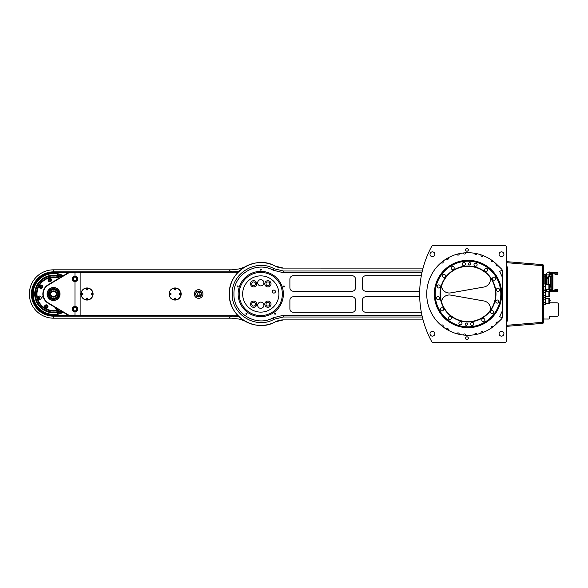 <?xml version="1.0" encoding="UTF-8"?>
<svg xmlns="http://www.w3.org/2000/svg" width="588" height="588" viewBox="0 0 588 588"><rect width="100%" height="100%" fill="white"/><g stroke="black" fill="none" stroke-linecap="round" stroke-linejoin="round"><path stroke-width="0.88" d="M447.365 328.567A1.176 1.176 0 0 1 448.394 330.316A1.176 1.176 0 0 0 447.365 328.567A1.176 1.176 0 0 0 446.358 329.14A1.176 1.176 0 0 1 447.365 328.567M442.029 324.899A1.176 1.176 0 0 1 442.955 326.803A1.176 1.176 0 0 0 442.029 324.899A1.176 1.176 0 0 0 441.125 325.326A1.176 1.176 0 0 1 442.029 324.899M464.402 333.94A1.176 1.176 0 0 1 465.578 335.204A1.176 1.176 0 0 0 464.402 333.94A1.176 1.176 0 0 0 463.234 334.998A1.176 1.176 0 0 1 464.402 333.94M458.015 332.874A1.176 1.176 0 0 1 459.162 334.315A1.176 1.176 0 0 0 458.015 332.874A1.176 1.176 0 0 0 456.883 333.749A1.176 1.176 0 0 1 458.015 332.874M482.116 331.61A1.176 1.176 0 0 1 483.218 332.367A1.176 1.176 0 0 0 482.116 331.61A1.176 1.176 0 0 0 481.006 333.168A1.176 1.176 0 0 1 482.116 331.61M475.876 333.337A1.176 1.176 0 0 1 477.03 334.271A1.176 1.176 0 0 0 475.876 333.337A1.176 1.176 0 0 0 474.722 334.719A1.176 1.176 0 0 1 475.876 333.337M497.183 322.011A1.176 1.176 0 0 1 498.036 322.371A1.176 1.176 0 0 0 496.103 322.724A1.176 1.176 0 0 0 496.345 324.003A1.176 1.176 0 0 1 497.183 322.011M492.259 326.215A1.176 1.176 0 0 1 493.2 326.685A1.176 1.176 0 0 0 491.223 326.847A1.176 1.176 0 0 0 491.303 328.067A1.176 1.176 0 0 1 492.259 326.215M448.394 257.684A1.176 1.176 0 0 1 447.953 259.271A1.176 1.176 0 0 1 446.358 258.86A1.176 1.176 0 0 0 447.953 259.271A1.176 1.176 0 0 0 448.394 257.684M442.955 261.197A1.176 1.176 0 0 1 442.771 262.836A1.176 1.176 0 0 1 441.125 262.674A1.176 1.176 0 0 0 442.771 262.836A1.176 1.176 0 0 0 442.955 261.197M465.578 252.796A1.176 1.176 0 0 1 464.505 254.053A1.176 1.176 0 0 1 463.234 253.002A1.176 1.176 0 0 0 464.505 254.053A1.176 1.176 0 0 0 465.578 252.796M459.162 253.685A1.176 1.176 0 0 1 458.302 255.096A1.176 1.176 0 0 1 456.883 254.251A1.176 1.176 0 0 0 458.302 255.096A1.176 1.176 0 0 0 459.162 253.685M483.218 255.633A1.176 1.176 0 0 1 481.719 256.317A1.176 1.176 0 0 1 481.006 254.832A1.176 1.176 0 0 0 481.719 256.317A1.176 1.176 0 0 0 483.218 255.633M477.03 253.729A1.176 1.176 0 0 1 475.655 254.641A1.176 1.176 0 0 1 474.722 253.281A1.176 1.176 0 0 0 475.655 254.641A1.176 1.176 0 0 0 477.03 253.729M498.036 265.629A1.176 1.176 0 0 1 496.368 265.658A1.176 1.176 0 0 1 496.345 263.997A1.176 1.176 0 0 0 496.368 265.658A1.176 1.176 0 0 0 498.036 265.629M493.2 261.315A1.176 1.176 0 0 1 491.568 261.557A1.176 1.176 0 0 1 491.303 259.933A1.176 1.176 0 0 0 491.568 261.557A1.176 1.176 0 0 0 493.2 261.315M504.96 342.356A1.727 1.727 0 0 0 506.687 340.628L506.687 247.372A1.727 1.727 0 0 0 504.96 245.644L433.121 245.644A1.727 1.727 0 0 0 431.599 246.556A100.158 100.158 0 0 0 431.599 341.444A1.727 1.727 0 0 0 433.121 342.356L504.96 342.356M432.43 331.301A2.418 2.418 0 0 1 434.525 334.925A2.418 2.418 0 0 1 430.335 334.925A2.418 2.418 0 0 1 432.43 331.301M432.43 251.862A2.418 2.418 0 0 1 434.525 255.493A2.418 2.418 0 0 1 430.335 255.493A2.418 2.418 0 0 1 432.43 251.862M506.687 266.313L507.723 267.312L507.723 320.688L506.687 320.247L506.687 320.982M507.723 267.312L506.687 267.753M501.505 331.301A2.418 2.418 0 0 1 503.6 334.925A2.418 2.418 0 0 1 499.41 334.925A2.418 2.418 0 0 1 501.505 331.301M502.196 317.616A1.727 1.727 0 0 1 501.667 318.858L496.698 323.657A41.27 41.27 0 0 1 438.655 323.025A41.27 41.27 0 0 1 438.655 264.975A41.27 41.27 0 0 1 496.698 264.343L501.667 269.142A1.727 1.727 0 0 1 502.196 270.384L502.196 317.616M466.968 251.194A1.396 1.396 0 0 0 468.18 249.091A1.396 1.396 0 0 0 465.755 249.091A1.396 1.396 0 0 0 466.968 251.194A1.382 1.382 0 0 0 468.166 249.099A1.382 1.382 0 0 0 465.77 249.099A1.382 1.382 0 0 0 466.968 251.172A1.382 1.382 0 0 0 468.166 249.099A1.382 1.382 0 0 0 465.77 249.099A1.382 1.382 0 0 0 466.968 251.172M466.968 339.607A1.396 1.396 0 0 0 468.18 337.512A1.396 1.396 0 0 0 465.755 337.512A1.396 1.396 0 0 0 466.968 339.607A1.382 1.382 0 0 0 468.166 337.519A1.382 1.382 0 0 0 465.77 337.519A1.382 1.382 0 0 0 466.968 339.592A1.382 1.382 0 0 0 468.166 337.519A1.382 1.382 0 0 0 465.77 337.519A1.382 1.382 0 0 0 466.968 339.592M501.505 251.862A2.418 2.418 0 0 1 503.6 255.493A2.418 2.418 0 0 1 499.41 255.493A2.418 2.418 0 0 1 501.505 251.862M506.687 261.653L542.577 264.644L542.577 323.356L506.687 326.347M468.004 260.33A33.67 33.67 0 0 1 497.169 310.839A33.67 33.67 0 0 1 438.839 310.839A33.67 33.67 0 0 1 468.004 260.33M501.219 319.291L501.13 318.865A1.036 1.036 0 0 0 501.219 319.291M477.059 265.129A1.551 1.551 0 0 1 474.472 265.849A1.551 1.551 0 0 1 475.141 263.24A1.551 1.551 0 0 1 477.059 265.129A1.551 1.551 0 0 0 475.141 263.24A1.551 1.551 0 0 0 474.472 265.849A1.551 1.551 0 0 0 477.059 265.129M465.292 264.468A1.551 1.551 0 0 1 462.697 265.188A1.551 1.551 0 0 1 463.366 262.579A1.551 1.551 0 0 1 465.292 264.468A1.551 1.551 0 0 0 463.366 262.579A1.551 1.551 0 0 0 462.697 265.188A1.551 1.551 0 0 0 465.292 264.468M454.156 268.356A1.551 1.551 0 0 1 451.569 269.076A1.551 1.551 0 0 1 452.238 266.467A1.551 1.551 0 0 1 454.156 268.356A1.551 1.551 0 0 0 452.238 266.467A1.551 1.551 0 0 0 451.569 269.076A1.551 1.551 0 0 0 454.156 268.356M445.366 276.213A1.551 1.551 0 0 1 442.771 276.933A1.551 1.551 0 0 1 443.448 274.324A1.551 1.551 0 0 1 445.366 276.213A1.551 1.551 0 0 0 443.448 274.324A1.551 1.551 0 0 0 442.771 276.933A1.551 1.551 0 0 0 445.366 276.213M443.477 309.736A1.551 1.551 0 0 1 440.882 310.457A1.551 1.551 0 0 1 441.551 307.847A1.551 1.551 0 0 1 443.477 309.736A1.551 1.551 0 0 0 441.551 307.847A1.551 1.551 0 0 0 440.882 310.457A1.551 1.551 0 0 0 443.477 309.736M451.327 318.527A1.551 1.551 0 0 1 448.74 319.247A1.551 1.551 0 0 1 449.408 316.645A1.551 1.551 0 0 1 451.327 318.527A1.551 1.551 0 0 0 449.408 316.645A1.551 1.551 0 0 0 448.74 319.247A1.551 1.551 0 0 0 451.327 318.527M461.955 323.65A1.551 1.551 0 0 1 459.36 324.37A1.551 1.551 0 0 1 460.029 321.761A1.551 1.551 0 0 1 461.955 323.65A1.551 1.551 0 0 0 460.029 321.761A1.551 1.551 0 0 0 459.36 324.37A1.551 1.551 0 0 0 461.955 323.65M473.722 324.311A1.551 1.551 0 0 1 471.128 325.032A1.551 1.551 0 0 1 471.804 322.43A1.551 1.551 0 0 1 473.722 324.311A1.551 1.551 0 0 0 471.804 322.43A1.551 1.551 0 0 0 471.128 325.032A1.551 1.551 0 0 0 473.722 324.311M484.857 320.423A1.551 1.551 0 0 1 482.263 321.144A1.551 1.551 0 0 1 482.932 318.534A1.551 1.551 0 0 1 484.857 320.423A1.551 1.551 0 0 0 482.932 318.534A1.551 1.551 0 0 0 482.263 321.144A1.551 1.551 0 0 0 484.857 320.423M493.648 312.566A1.551 1.551 0 0 1 491.053 313.286A1.551 1.551 0 0 1 491.73 310.677A1.551 1.551 0 0 1 493.648 312.566A1.551 1.551 0 0 0 491.73 310.677A1.551 1.551 0 0 0 491.053 313.286A1.551 1.551 0 0 0 493.648 312.566M498.771 301.945A1.551 1.551 0 0 1 496.176 302.666A1.551 1.551 0 0 1 496.845 300.056A1.551 1.551 0 0 1 498.771 301.945A1.551 1.551 0 0 0 496.845 300.056A1.551 1.551 0 0 0 496.176 302.666A1.551 1.551 0 0 0 498.771 301.945M499.433 290.171A1.551 1.551 0 0 1 496.838 290.891A1.551 1.551 0 0 1 497.514 288.282A1.551 1.551 0 0 1 499.433 290.171A1.551 1.551 0 0 0 497.514 288.282A1.551 1.551 0 0 0 496.838 290.891A1.551 1.551 0 0 0 499.433 290.171M495.537 279.043A1.551 1.551 0 0 1 492.95 279.763A1.551 1.551 0 0 1 493.619 277.154A1.551 1.551 0 0 1 495.537 279.043A1.551 1.551 0 0 0 493.619 277.154A1.551 1.551 0 0 0 492.95 279.763A1.551 1.551 0 0 0 495.537 279.043M487.687 270.245A1.551 1.551 0 0 1 485.093 270.965A1.551 1.551 0 0 1 485.761 268.363A1.551 1.551 0 0 1 487.687 270.245A1.551 1.551 0 0 0 485.761 268.363A1.551 1.551 0 0 0 485.093 270.965A1.551 1.551 0 0 0 487.687 270.245M441.25 287.091A27.629 27.629 0 0 0 461.095 320.754A27.629 27.629 0 0 0 494.758 300.909A27.629 27.629 0 0 0 474.913 267.246A27.629 27.629 0 0 0 441.25 287.091A27.629 27.629 0 0 0 461.095 320.754A27.629 27.629 0 0 0 494.758 300.909A27.629 27.629 0 0 0 474.913 267.246A27.629 27.629 0 0 0 441.25 287.091M470.819 264.115A1.147 1.147 0 0 0 469.4 262.718A1.147 1.147 0 0 0 468.901 264.644A1.147 1.147 0 0 0 470.819 264.115M467.416 324.458A1.147 1.147 0 0 0 465.997 323.069A1.147 1.147 0 0 0 465.498 324.995A1.147 1.147 0 0 0 467.416 324.458M439.581 298.608A1.551 1.551 0 0 0 437.663 296.719A1.551 1.551 0 0 0 436.987 299.329A1.551 1.551 0 0 0 439.581 298.608M440.25 286.834A1.551 1.551 0 0 0 438.325 284.945A1.551 1.551 0 0 0 437.656 287.554A1.551 1.551 0 0 0 440.25 286.834M436.237 285.797A32.81 32.81 0 0 0 476.78 325.612A32.81 32.81 0 0 0 490.987 270.59A32.81 32.81 0 0 0 436.237 285.797A32.81 32.81 0 0 1 490.987 270.59A32.81 32.81 0 0 1 476.78 325.612A32.81 32.81 0 0 1 436.237 285.797M423.051 268.113L283.313 268.099A17.265 17.265 0 0 1 275.316 266.136A31.429 31.429 0 0 0 229.349 294A31.429 31.429 0 0 0 275.316 321.864A17.265 17.265 0 0 1 283.313 319.901L275.316 321.864C255.64 333.264 228.342 316.66 229.349 294C228.342 271.303 255.684 254.751 275.316 266.136L283.313 268.099L423.059 268.099M490.319 310.295A7.945 7.945 0 0 0 483.895 300.968L450.687 295.11A7.945 7.945 0 0 0 441.463 301.681M441.463 286.319A7.945 7.945 0 0 0 450.687 292.89L483.895 287.032A7.945 7.945 0 0 0 490.319 277.705M419.685 291.236L365.876 291.236A3.454 3.454 0 0 1 362.421 287.782L362.421 279.146A3.454 3.454 0 0 1 365.876 275.699L421.339 275.699M289.891 279.146A3.454 3.454 0 0 1 293.346 275.699L352.058 275.699A3.454 3.454 0 0 1 355.512 279.146L355.512 287.782A3.454 3.454 0 0 1 352.058 291.236L293.346 291.236A3.454 3.454 0 0 1 289.891 287.782L289.891 279.146M293.346 312.301A3.454 3.454 0 0 1 289.891 308.854L289.891 300.218A3.454 3.454 0 0 1 293.346 296.764L352.058 296.764A3.454 3.454 0 0 1 355.512 300.218L355.512 308.854A3.454 3.454 0 0 1 352.058 312.301L293.346 312.301M421.339 312.301L365.876 312.301A3.454 3.454 0 0 1 362.421 308.854L362.421 300.218A3.454 3.454 0 0 1 365.876 296.764L419.685 296.764M260.778 269.216A0.434 0.434 0 0 0 260.403 269.87A0.434 0.434 0 0 0 261.153 269.87A0.434 0.434 0 0 0 260.778 269.216M260.778 269.128A0.529 0.529 0 0 0 260.322 269.914A0.529 0.529 0 0 0 261.234 269.914A0.529 0.529 0 0 0 260.778 269.128M273.905 290.06A1.521 1.521 0 0 0 272.589 292.339A1.521 1.521 0 0 0 275.221 292.339A1.521 1.521 0 0 0 273.905 290.06M253.649 301.071A3.116 3.116 0 0 0 250.944 305.745A3.116 3.116 0 0 0 256.346 305.745A3.116 3.116 0 0 0 253.649 301.071M260.778 302.107A3.116 3.116 0 0 0 258.081 306.782A3.116 3.116 0 0 0 263.475 306.782A3.116 3.116 0 0 0 260.778 302.107M253.649 280.696A3.116 3.116 0 0 0 250.944 285.371A3.116 3.116 0 0 0 256.346 285.371A3.116 3.116 0 0 0 253.649 280.696A3.109 3.109 0 0 0 250.951 285.371A3.109 3.109 0 0 0 256.339 285.371A3.109 3.109 0 0 0 253.649 280.704A3.109 3.109 0 0 0 250.951 285.371A3.109 3.109 0 0 0 256.339 285.371A3.109 3.109 0 0 0 253.649 280.704M267.907 301.071A3.116 3.116 0 0 0 265.21 305.745A3.116 3.116 0 0 0 270.612 305.745A3.116 3.116 0 0 0 267.907 301.071M260.778 279.66A3.116 3.116 0 0 0 258.081 284.335A3.116 3.116 0 0 0 263.475 284.335A3.116 3.116 0 0 0 260.778 279.66M267.907 280.696A3.116 3.116 0 0 0 265.21 285.371A3.116 3.116 0 0 0 270.612 285.371A3.116 3.116 0 0 0 267.907 280.696A3.109 3.109 0 0 0 265.217 285.371A3.109 3.109 0 0 0 270.605 285.371A3.109 3.109 0 0 0 267.907 280.704A3.109 3.109 0 0 0 265.217 285.371A3.109 3.109 0 0 0 270.605 285.371A3.109 3.109 0 0 0 267.907 280.704M260.778 272.413A21.587 21.587 0 0 0 242.087 304.79A21.587 21.587 0 0 0 279.469 304.79A21.587 21.587 0 0 0 260.778 272.413A21.587 21.587 0 0 0 242.087 304.79A21.587 21.587 0 0 0 279.469 304.79A21.587 21.587 0 0 0 260.778 272.413M443.631 317.233L446.579 318.85M446.579 269.15L443.631 270.767M421.941 272.7L283.313 272.7L273.192 270.223C256.419 260.506 233.098 274.633 233.958 294C233.098 313.331 256.39 327.509 273.192 317.777L283.313 315.3L421.941 315.3M237.618 285.952A0.529 0.529 0 0 0 237.162 286.738A0.529 0.529 0 0 0 238.074 286.738A0.529 0.529 0 0 0 237.618 285.952M246.468 313.169A0.529 0.529 0 0 0 246.012 313.963A0.529 0.529 0 0 0 246.923 313.963A0.529 0.529 0 0 0 246.468 313.169M275.088 313.169A0.529 0.529 0 0 0 274.633 313.963A0.529 0.529 0 0 0 275.544 313.963A0.529 0.529 0 0 0 275.088 313.169M283.938 285.952A0.529 0.529 0 0 0 283.482 286.738A0.529 0.529 0 0 0 284.394 286.738A0.529 0.529 0 0 0 283.938 285.952M283.313 315.3L283.313 317.005L273.979 319.291C256.111 329.647 231.334 314.565 232.245 294C231.334 273.398 256.14 258.367 273.979 268.709L283.313 270.994L283.313 272.7M283.313 268.113L275.309 266.151C255.684 254.773 228.364 271.318 229.364 294C228.357 316.645 255.648 333.242 275.309 321.849L283.313 319.887L423.051 319.887M423.059 319.901L283.313 319.887M253.649 302.283A1.896 1.896 0 0 0 252.002 305.135A1.896 1.896 0 0 0 255.295 305.135A1.896 1.896 0 0 0 253.649 302.283M253.649 301.078A3.109 3.109 0 0 0 250.951 305.738A3.109 3.109 0 0 0 256.339 305.738A3.109 3.109 0 0 0 253.649 301.078A3.109 3.109 0 0 0 250.951 305.738A3.109 3.109 0 0 0 256.339 305.738A3.109 3.109 0 0 0 253.649 301.078M253.649 281.917A1.896 1.896 0 0 0 252.002 284.768A1.896 1.896 0 0 0 255.295 284.768A1.896 1.896 0 0 0 253.649 281.917M267.907 302.283A1.896 1.896 0 0 0 266.261 305.135A1.896 1.896 0 0 0 269.554 305.135A1.896 1.896 0 0 0 267.907 302.283M267.907 301.078A3.109 3.109 0 0 0 265.217 305.738A3.109 3.109 0 0 0 270.605 305.738A3.109 3.109 0 0 0 267.907 301.078A3.109 3.109 0 0 0 265.217 305.738A3.109 3.109 0 0 0 270.605 305.738A3.109 3.109 0 0 0 267.907 301.078M267.907 281.917A1.896 1.896 0 0 0 266.261 284.768A1.896 1.896 0 0 0 269.554 284.768A1.896 1.896 0 0 0 267.907 281.917M246.468 313.264A0.434 0.434 0 0 0 246.093 313.911A0.434 0.434 0 0 0 246.842 313.911A0.434 0.434 0 0 0 246.468 313.264A0.434 0.434 0 0 0 246.093 313.911A0.434 0.434 0 0 0 246.842 313.911A0.434 0.434 0 0 0 246.468 313.264M557.255 273.207L556.821 273.207L556.821 272.347L557.255 272.347L557.255 273.207L551.867 273.207M552.889 273.383L550.596 273.207L551.97 273.207L551.97 272.347L552.889 272.347L552.889 273.207L551.926 273.207L551.867 272.347M547.178 272.714L547.913 272.347L547.178 272.714M551.11 287.694L551.206 286.841M551.11 286.841L551.206 276.977M544.826 275.787L545.333 275.801L544.826 275.787L545.333 275.801L545.326 274.831L543.613 274.353L543.613 276.081L544.826 276.103L544.826 274.883M550.339 273.383L552.72 273.552L550.508 273.552M550.228 272.384A2.587 1.485 -90 0 0 549.008 274.934L549.486 274.934L549.78 275.978L550.596 273.236L550.228 272.384L552.889 272.347L547.531 272.45A2.587 1.485 90 0 0 546.458 274.934L549.008 274.934L548.891 276.889M554.896 273.207L554.896 274.243L557.938 274.243L557.938 272.347L552.889 272.347M557.255 290.619L552.889 290.619L552.889 291.479L557.255 291.479L556.821 291.479L556.821 290.619L557.255 290.619L557.255 291.479L557.938 291.479L557.938 289.583L554.896 289.583L554.896 290.619M551.926 290.619L552.889 290.619L551.809 290.619L551.867 291.134M551.926 291.479L552.72 291.479M549.383 290.619L549.949 290.619L549.383 290.619M551.867 291.479L547.178 291.479L547.178 291.104A2.587 1.485 90 0 1 546.502 289.509A2.587 1.485 90 0 0 547.531 291.376L550.228 291.435A2.587 1.485 -90 0 1 549.008 288.892L548.876 288.892M549.912 291.479C547.09 291.479 552.727 291.479 549.912 291.479M551.698 291.479L550.508 291.479M548.259 291.479L547.891 291.479M546.458 284.673L546.458 274.934M549.008 288.127L549.221 288.892M549.699 287.855L549.699 287.164L549.567 287.855M549.817 287.525L550.544 291.097L549.486 288.892M549.567 287.164L549.993 287.164M549.317 276.661L550.287 276.661L549.317 276.661L548.45 278.389L547.979 278.389A2.073 1.036 -90 0 1 549.016 276.316L548.567 276.316A2.073 1.036 -90 0 0 547.531 278.389L547.979 278.389L547.979 284.673M550.015 276.316L549.258 276.316M550.287 276.661L550.287 287.164M550.008 273.839A1.382 0.794 -90 0 1 550.353 273.574L550.442 273.56M550.765 272.692L551.809 272.692L551.809 273.207L550.765 273.207L550.765 272.692M552.933 274.831L552.933 276.838L552.933 274.831L551.206 274.486L551.206 289.34L552.588 289.34L552.588 286.988L551.206 286.988M552.588 289.34L552.588 274.486M552.933 288.995L552.933 276.838L551.206 276.838M552.933 275.427L552.933 276.838L552.933 275.427M549.817 289.34L551.11 289.34L549.817 289.34L550.008 289.987A1.382 0.794 -90 0 0 550.353 290.244L552.72 290.274L550.287 290.391M550.353 290.244L550.765 290.619L550.177 290.274L552.72 290.274L550.177 290.274M549.354 290.274L549.758 290.274L549.354 290.274M544.826 275.61L544.826 283.997M544.995 277.161C544.995 275.478 544.995 275.478 544.995 277.161M543.613 274.861L543.613 274.353L545.326 274.831L545.341 286.731L545.341 290.193L543.613 289.833M546.487 274.405L544.826 274.375M550.419 277.066L551.11 277.073L551.125 274.486L549.817 274.486L551.11 274.486L551.11 275.088M551.11 277.073L551.11 286.753L550.419 286.76M551.11 289.34L551.11 286.753M551.287 272.171L548.53 272.031L551.287 272.171M549.912 271.965L548.53 272.031M550.765 290.619L551.698 290.274M549.221 298.491L549.567 303.327L549.221 298.491M543.613 302.541L545.341 302.541L545.341 304.297L543.613 304.297M543.613 299.152L545.341 299.152L545.341 302.541M543.613 297.521L545.341 297.521L545.341 299.152M545.341 298.491L548.876 298.491L548.876 303.327L545.341 303.327M549.221 289.494L549.567 284.673L549.221 289.494M543.613 286.731L545.341 286.731M543.613 283.997L545.341 283.997M543.613 290.193L545.341 290.193M545.341 284.673L548.876 284.673L548.876 289.509L545.341 289.509M549.221 291.582L549.567 296.418L549.221 291.582M543.613 295.786L545.341 295.786L545.341 297.388L543.613 297.388M543.613 290.612L545.341 290.612L545.341 295.786L545.341 292.398L543.613 292.398M543.613 295.602L545.341 295.602M545.341 291.582L548.876 291.582L548.876 296.418L545.341 296.418M542.577 321.974L543.613 321.974L543.613 323.01L542.577 323.01L543.613 323.01L543.613 266.026L542.577 266.026M543.613 264.99L542.577 264.99L543.613 264.99L543.613 266.026L543.613 264.99M543.613 319.012L548.927 319.041A0.691 0.691 0 0 0 549.618 318.351L549.618 316.278L556.873 316.278A1.727 1.727 0 0 0 558.6 314.551L558.6 304.533A1.727 1.727 0 0 0 556.873 302.805L549.618 302.805L549.618 300.733A0.691 0.691 0 0 0 549.567 300.475M549.618 318.351L549.618 316.278M549.618 302.805L549.618 300.733M550.184 316.881C550.184 318.564 550.184 318.564 550.184 316.881M550.184 300.652C550.184 302.328 550.184 302.328 550.184 300.652M181.17 294A6.042 6.042 0 0 0 172.1 288.767A6.042 6.042 0 0 0 172.1 299.233A6.042 6.042 0 0 0 181.17 294M93.102 294A6.042 6.042 0 0 0 84.033 288.767A6.042 6.042 0 0 0 84.033 299.233A6.042 6.042 0 0 0 93.102 294M238.155 272.185L80.144 272.538M80.144 315.462L238.155 315.815M63.291 275.706A20.72 20.72 0 0 0 32.832 294A20.72 20.72 0 0 0 63.291 312.294M238.949 316.616L232.407 316.146L53.552 316.146L53.552 315.462L68.598 315.462M53.552 318.174L109.162 318.174L53.552 318.174L53.552 316.146A22.146 22.146 0 0 1 31.407 294A22.146 22.146 0 0 1 53.552 271.854L232.407 271.854C228.335 270.509 228.078 269.833 231.635 269.826L53.552 269.826A24.174 24.174 0 0 0 29.4 295.125L29.407 295.125A24.174 24.174 0 0 0 53.552 318.174A24.174 24.174 0 0 1 29.378 294A24.174 24.174 0 0 1 53.552 269.826A24.174 24.174 0 0 0 29.378 294A24.174 24.174 0 0 0 53.552 318.174L231.635 318.174C228.078 318.159 228.335 317.483 232.407 316.146L232.407 315.462M232.407 272.538L232.407 271.854L238.949 271.384M244.101 267.356L238.537 269.01L231.709 269.826L166.661 269.826M175.65 298.66A0.529 0.529 0 0 0 174.864 298.204A0.529 0.529 0 0 0 174.864 299.116A0.529 0.529 0 0 0 175.65 298.66M180.318 294A0.529 0.529 0 0 0 179.524 293.544A0.529 0.529 0 0 0 179.524 294.456A0.529 0.529 0 0 0 180.318 294M175.65 289.34A0.529 0.529 0 0 0 174.864 288.884A0.529 0.529 0 0 0 174.864 289.796A0.529 0.529 0 0 0 175.65 289.34M170.99 294A0.529 0.529 0 0 0 170.197 293.544A0.529 0.529 0 0 0 170.197 294.456A0.529 0.529 0 0 0 170.99 294M62.945 312.081A20.374 20.374 0 0 1 33.178 294A20.374 20.374 0 0 1 62.945 275.919M61.358 275.177L53.714 275.177M53.714 312.823L61.358 312.823M57.065 314.073A0.698 0.698 0 0 1 58.161 313.852M58.161 274.148A0.698 0.698 0 0 1 57.065 273.927M76.638 279.249A1.727 1.727 0 0 0 74.514 277.139A1.727 1.727 0 0 0 73.75 280.028A1.727 1.727 0 0 0 76.638 279.249M76.8 279.293A1.896 1.896 0 0 1 73.625 280.153A1.896 1.896 0 0 1 74.47 276.97A1.896 1.896 0 0 1 76.8 279.293M77.543 279.484A2.661 2.661 0 0 0 74.272 276.235A2.661 2.661 0 0 0 73.088 280.689A2.661 2.661 0 0 0 77.543 279.484M76.638 308.751A1.727 1.727 0 0 0 73.75 307.972A1.727 1.727 0 0 0 74.514 310.861A1.727 1.727 0 0 0 76.638 308.751M76.734 308.729A1.83 1.83 0 0 1 74.492 310.956A1.83 1.83 0 0 1 73.676 307.899A1.83 1.83 0 0 1 76.734 308.729M77.469 308.531A2.587 2.587 0 0 0 73.14 307.362A2.587 2.587 0 0 0 74.286 311.699A2.587 2.587 0 0 0 77.469 308.531M58.021 291.376A5.182 5.182 0 0 0 56.147 289.516A5.182 5.182 0 0 1 58.021 291.376A5.189 5.189 0 0 0 48.363 294A5.189 5.189 0 0 0 58.036 296.617L58.021 296.624A5.182 5.182 0 0 1 48.701 292.192M58.418 295.808A5.189 5.189 0 0 0 58.602 295.205M58.727 294.434A5.189 5.189 0 0 0 58.727 293.566A5.182 5.182 0 0 1 58.719 294.434A5.182 5.182 0 0 0 58.719 293.566M58.602 292.795A5.189 5.189 0 0 0 58.418 292.192M47.172 294A6.38 6.38 0 0 0 56.742 299.52A6.38 6.38 0 0 0 56.742 288.48A6.38 6.38 0 0 0 47.172 294M58.829 293.566A5.299 5.299 0 0 1 58.829 294.434M58.682 295.316A5.299 5.299 0 0 1 58.543 295.771M58.168 296.595A5.299 5.299 0 0 1 50.164 298.072A5.299 5.299 0 0 1 50.164 289.928A5.299 5.299 0 0 1 58.168 291.405M58.543 292.229A5.299 5.299 0 0 1 58.682 292.684M59.829 294A6.277 6.277 0 0 0 50.414 288.568A6.277 6.277 0 0 0 50.414 299.432A6.277 6.277 0 0 0 59.829 294M60.027 294A6.475 6.475 0 0 0 50.318 288.392A6.475 6.475 0 0 0 50.318 299.608A6.475 6.475 0 0 0 60.027 294M48.238 302.894L69.193 315.411L74.97 315.411L74.97 311.956A2.764 2.764 0 0 1 72.206 309.2A2.764 2.764 0 0 1 74.97 306.436L74.97 281.564A2.764 2.764 0 0 1 72.206 278.8A2.764 2.764 0 0 1 74.97 276.044L74.97 272.589L69.193 272.589L48.238 285.106A10.364 10.364 0 0 0 48.238 302.894L48.062 303.188A10.709 10.709 0 0 1 48.062 284.812L69.097 272.244L80.144 272.244L80.144 315.756L69.097 315.756L48.062 303.188M59.351 296.889A6.784 6.784 0 0 0 59.351 291.111A6.784 6.784 0 0 1 59.351 296.889M74.97 315.756L74.97 311.956A2.764 2.764 0 0 0 77.726 309.2A2.764 2.764 0 0 0 74.97 306.436L74.97 281.564A2.764 2.764 0 0 0 77.726 278.8A2.764 2.764 0 0 0 74.97 276.044L74.97 272.244M38.543 298.02A15.545 15.545 0 0 1 38.235 296.624A15.545 15.545 0 0 0 38.977 299.388A15.545 15.545 0 0 1 38.543 298.02M57.734 308.972A15.545 15.545 0 0 1 56.176 309.317A15.545 15.545 0 0 0 57.734 308.972M61.35 276.867A18.823 18.823 0 0 0 35.376 298.873A18.823 18.823 0 0 0 61.35 311.133M53.192 312.301A0.779 0.779 0 0 0 53.92 312.301M44.085 309.67A0.779 0.779 0 0 0 44.717 310.03M37.522 302.835A0.779 0.779 0 0 0 37.889 303.467M35.251 293.64A0.779 0.779 0 0 0 35.251 294.36M37.889 284.533A0.779 0.779 0 0 0 37.522 285.165M44.717 277.97A0.779 0.779 0 0 0 44.085 278.33M53.92 275.699A0.779 0.779 0 0 0 53.192 275.699M39.029 296.109A14.678 14.678 0 0 0 39.918 299.439M45.416 306.216A14.678 14.678 0 0 0 47.04 307.156M55.662 308.524A14.678 14.678 0 0 0 56.683 308.34M50.671 279.609A14.678 14.678 0 0 0 48.855 280.094M41.336 285.864A14.678 14.678 0 0 0 40.396 287.488M58.021 296.624A5.182 5.182 0 0 1 50.965 298.483A5.182 5.182 0 0 1 49.069 291.413A5.182 5.182 0 0 1 56.147 289.516A5.182 5.182 0 0 0 49.679 290.568L49.664 290.582A5.182 5.182 0 0 0 49.48 290.803M49.385 290.928A5.182 5.182 0 0 0 49.172 291.236L49.679 290.568C48.466 292.471 48.466 292.471 49.679 290.568C48.466 292.471 48.466 292.471 49.679 290.568L48.914 292.515M49.069 291.413A5.182 5.182 0 0 0 48.745 292.074M58.41 295.808A5.182 5.182 0 0 0 58.594 295.198A5.182 5.182 0 0 1 58.41 295.808L58.41 295.808M58.594 292.802A5.182 5.182 0 0 0 58.41 292.192A5.182 5.182 0 0 1 58.594 292.802M51.399 297.741A4.314 4.314 0 0 0 57.874 294A4.314 4.314 0 0 0 51.399 290.259A4.314 4.314 0 0 0 51.399 297.741M52.001 296.69A3.109 3.109 0 0 1 52.001 291.31A3.109 3.109 0 0 1 56.661 294A3.109 3.109 0 0 1 52.001 296.69M52.17 296.396A2.764 2.764 0 0 0 56.316 294A2.764 2.764 0 0 0 52.17 291.604A2.764 2.764 0 0 0 52.17 296.396M51.237 292.493L51.707 291.942M56.279 294.47L56.286 294.382C55.323 296.425 55.323 296.425 56.286 294.382C55.323 296.425 55.323 296.425 56.286 294.382L56.044 295.198M55.948 295.382L55.492 295.97M59.315 278.087A16.92 16.92 0 0 0 36.632 294A16.92 16.92 0 0 0 59.315 309.913A16.92 16.92 0 0 1 37.206 298.381A16.92 16.92 0 0 1 59.315 278.087M37.963 297.058A15.891 15.891 0 0 0 38.521 299.152A15.891 15.891 0 0 1 37.963 297.058M56.61 309.589A15.891 15.891 0 0 0 58.138 309.214A15.891 15.891 0 0 1 56.61 309.589M60.807 310.809A18.301 18.301 0 0 1 35.287 295.198A18.301 18.301 0 0 0 60.807 310.809A18.301 18.301 0 0 1 35.287 295.198A18.301 18.301 0 0 1 60.807 277.191A18.301 18.301 0 0 0 35.287 295.198A18.301 18.301 0 0 1 60.807 277.191M39.095 296.087A1.727 1.727 0 0 0 38.323 298.976A1.727 1.727 0 0 0 41.211 298.204A1.727 1.727 0 0 0 39.095 296.087M46.055 305.642A0.948 0.948 0 0 0 45.629 307.237A0.948 0.948 0 0 0 47.216 306.811A0.948 0.948 0 0 0 46.055 305.642M45.857 304.893A1.727 1.727 0 0 0 45.078 307.781A1.727 1.727 0 0 0 47.966 307.01A1.727 1.727 0 0 0 45.857 304.893M55.61 307.7A1.727 1.727 0 0 0 58.388 309.361M49.554 279.072A0.948 0.948 0 0 0 49.127 280.66A0.948 0.948 0 0 0 50.715 280.233A0.948 0.948 0 0 0 49.554 279.072M49.355 278.322A1.727 1.727 0 0 0 48.576 281.211A1.727 1.727 0 0 0 51.465 280.432A1.727 1.727 0 0 0 49.355 278.322M40.748 285.827A0.948 0.948 0 0 0 40.322 287.422A0.948 0.948 0 0 0 41.91 286.995A0.948 0.948 0 0 0 40.748 285.827M40.543 285.077A1.727 1.727 0 0 0 39.771 287.966A1.727 1.727 0 0 0 42.659 287.194A1.727 1.727 0 0 0 40.543 285.077M58.925 278.315A16.582 16.582 0 0 0 37.698 298.836A16.582 16.582 0 0 0 58.925 309.685M43.446 297.543A0.86 0.86 0 0 1 43.034 295.984M50.112 283.585A0.86 0.86 0 0 1 50.877 283.129M58.374 295.125L58.072 295.639L58.675 295.639L58.374 295.125M57.852 293.566L59.351 293.566A5.527 5.527 0 0 0 58.815 291.589L57.528 291.192A4.873 4.873 0 0 0 50.311 290.369A4.873 4.873 0 0 0 50.311 297.631A4.873 4.873 0 0 0 57.528 296.808L58.815 296.411A5.527 5.527 0 0 0 59.351 294.434L57.852 294.434M58.374 292.875L58.675 292.361L58.072 292.361L58.374 292.875M105.017 318.174C102.371 318.174 107.655 318.174 105.017 318.174C102.371 318.174 107.655 318.174 105.017 318.174M108.295 269.826L53.552 269.826L108.295 269.826M105.017 269.826C102.371 269.826 107.655 269.826 105.017 269.826C102.371 269.826 107.655 269.826 105.017 269.826M109.853 269.826L159.929 269.826L109.853 269.826M115.116 269.826L116.328 269.826M156.423 269.826L155.629 269.826L156.423 269.826M113.565 269.826L112.352 269.826L113.565 269.826M112.352 269.826L111.558 269.826L112.352 269.826M156.43 269.826L155.629 269.826L156.43 269.826M132.557 269.826L133.351 269.826L132.557 269.826M135.394 318.174L106.568 318.174L135.394 318.174M115.116 318.174L116.328 318.174M156.423 318.174L155.629 318.174L156.423 318.174M113.565 318.174L111.558 318.174L113.565 318.174M202.919 293.721A4.314 4.314 0 0 0 196.216 290.413A4.314 4.314 0 0 0 196.701 297.873A4.314 4.314 0 0 0 202.919 293.721M201.537 293.809A2.933 2.933 0 0 0 196.98 291.56A2.933 2.933 0 0 0 197.311 296.631A2.933 2.933 0 0 0 201.537 293.809M198.185 292.479L197.083 293.603L197.502 295.125L199.031 295.521L200.141 294.397L199.722 292.875L198.185 292.479L199.722 292.875L200.141 294.397L199.031 295.521M200.523 292.052A2.727 2.727 0 0 0 195.966 293.316A2.727 2.727 0 0 0 199.339 296.631A2.727 2.727 0 0 0 200.523 292.052M502.189 317.785L499.675 316.638L502.196 311.111M502.189 270.215L499.675 271.362L502.196 276.889M87.053 299.27A0.603 0.603 0 0 0 87.575 298.359A0.603 0.603 0 0 0 86.532 298.359A0.603 0.603 0 0 0 87.053 299.27M87.053 289.943A0.603 0.603 0 0 0 87.575 289.039A0.603 0.603 0 0 0 86.532 289.039A0.603 0.603 0 0 0 87.053 289.943M87.053 299.873A5.873 5.873 0 0 0 92.14 291.067A5.873 5.873 0 0 0 81.967 291.067A5.873 5.873 0 0 0 87.053 299.873M91.721 294.603A0.603 0.603 0 0 0 92.242 293.699A0.603 0.603 0 0 0 91.191 293.699A0.603 0.603 0 0 0 91.721 294.603M82.393 294.603A0.603 0.603 0 0 0 82.915 293.699A0.603 0.603 0 0 0 81.872 293.699A0.603 0.603 0 0 0 82.393 294.603M175.128 299.873A5.873 5.873 0 0 0 180.207 291.067A5.873 5.873 0 0 0 170.042 291.067A5.873 5.873 0 0 0 175.128 299.873M175.128 299.27A0.603 0.603 0 0 0 175.65 298.359A0.603 0.603 0 0 0 174.599 298.359A0.603 0.603 0 0 0 175.128 299.27M175.128 289.943A0.603 0.603 0 0 0 175.65 289.039A0.603 0.603 0 0 0 174.599 289.039A0.603 0.603 0 0 0 175.128 289.943M179.788 294.603A0.603 0.603 0 0 0 180.31 293.699A0.603 0.603 0 0 0 179.267 293.699A0.603 0.603 0 0 0 179.788 294.603M170.461 294.603A0.603 0.603 0 0 0 170.983 293.699A0.603 0.603 0 0 0 169.939 293.699A0.603 0.603 0 0 0 170.461 294.603M507.723 320.688L506.687 321.687M542.577 265.68L506.687 262.689M506.687 325.311L542.577 322.32M461.007 321.085A27.974 27.974 0 0 0 494.956 286.51A27.974 27.974 0 0 0 448.041 274.398A27.974 27.974 0 0 0 461.007 321.085M260.778 275.868A18.132 18.132 0 0 0 245.078 303.063A18.132 18.132 0 0 0 276.478 303.063A18.132 18.132 0 0 0 260.778 275.868M260.778 271.377A22.623 22.623 0 0 1 280.366 305.312A22.623 22.623 0 0 1 241.19 305.312A22.623 22.623 0 0 1 260.778 271.377M447.931 319.96L447.409 320.644M422.331 317.005L283.313 317.005M273.192 317.777L273.979 319.291M273.979 268.709L273.192 270.223M283.313 270.994L422.331 270.994M447.409 267.356L447.931 268.04M549.486 274.934L550.544 272.729M548.45 278.389L548.45 284.673M549.758 290.274L549.236 290.274L549.949 290.619M545.333 276.97L546.458 276.992M68.598 272.538L53.552 272.538A21.462 21.462 0 0 0 32.09 294A21.462 21.462 0 0 0 53.552 315.462M53.552 269.826L53.552 272.538M231.635 318.174L166.661 318.174M60.63 277.301A18.14 18.14 0 0 0 35.456 295.183A18.14 18.14 0 0 0 60.63 310.699M59.498 310.023A17.089 17.089 0 0 1 36.5 295.117A17.089 17.089 0 0 1 59.498 277.977M549.846 276.11L550.419 273.567M549.846 288.892L549.846 287.716M550.419 276.661L550.074 287.51M542.577 265.938L543.613 265.938M542.577 322.062L543.613 322.062M244.101 320.644L238.552 318.99L231.709 318.174"/></g></svg>

